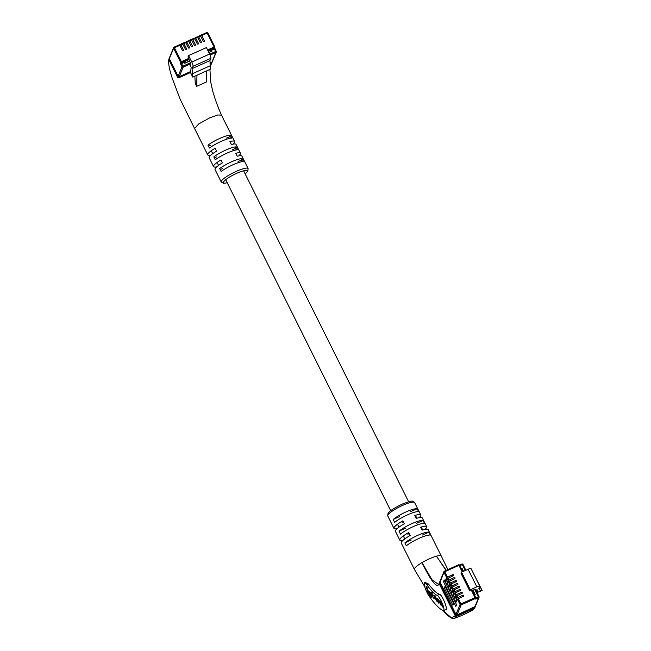 <?xml version="1.0" encoding="UTF-8"?>
<svg xmlns="http://www.w3.org/2000/svg" width="651" height="651" viewBox="0 0 651 651"><rect width="100%" height="100%" fill="white"/><g stroke="black" fill="none" stroke-linecap="round" stroke-linejoin="round"><path stroke-width="0.98" d="M198.433 36.293L200.256 35.463L203.242 41.135A0.627 0.602 22.3 0 0 204.381 41.119A0.627 0.602 22.3 0 0 204.357 40.631L201.371 34.967L200.825 36.277M195.455 37.628L197.277 36.798L200.264 42.461A0.627 0.602 22.3 0 0 201.403 42.453A0.627 0.602 22.3 0 0 201.379 41.965L198.392 36.293L197.847 37.603M192.484 38.962L194.299 38.124L197.286 43.796A0.627 0.602 22.3 0 0 198.425 43.78A0.627 0.602 22.3 0 0 198.409 43.291L195.422 37.628L194.869 38.938M189.506 40.289L191.304 39.483L194.315 45.122A0.627 0.602 22.3 0 0 195.446 45.114A0.627 0.602 22.3 0 0 195.43 44.626L192.444 38.962L191.89 40.272M186.528 41.623L188.326 40.818L191.337 46.457A0.627 0.602 22.3 0 0 192.476 46.449A0.627 0.602 22.3 0 0 192.452 45.961L189.465 40.289L188.912 41.599M183.549 42.958L185.372 42.12L188.359 47.792A0.627 0.602 22.3 0 0 189.498 47.775A0.627 0.602 22.3 0 0 189.474 47.287L186.487 41.623L185.942 42.933M180.571 44.284L182.394 43.454L185.38 49.118A0.627 0.602 22.3 0 0 186.52 49.11A0.627 0.602 22.3 0 0 186.495 48.622L183.509 42.95L182.964 44.268M174.061 47.197L179.416 44.781L182.402 50.453A0.627 0.602 22.3 0 0 183.541 50.444A0.627 0.602 22.3 0 0 183.525 49.956L180.539 44.284L179.985 45.594M188.066 56.792L190.304 62.862L190.035 65.133L191.134 67.33L190.564 72.66L192.777 77.103L192.069 68.607L193.013 66.312A3.751 0.789 -114.1 0 0 191.776 62.024L188.562 55.579L188.066 56.792M211.925 62.708L212.389 61.593A0.83 0.797 -157.7 0 1 211.966 62.024A0.83 0.797 22.3 0 0 212.389 61.593L216.287 52.08A0.83 0.797 22.3 0 0 216.254 51.429L215.603 51.543L214.187 48.508L208.141 51.03M190.572 63.814L183.134 67.143L179.228 76.68L190.678 71.553M209.947 62.935L211.966 62.024L215.88 52.495L210.11 55.075M179.228 76.68A0.83 0.797 -157.7 0 1 178.114 76.273L182.028 66.744L180.75 64.18L180.555 62.211L173.622 48.288L169.35 58.696L178.114 76.273M169.35 58.696A0.83 0.797 -157.7 0 1 169.325 58.053L173.597 47.645A0.83 0.797 22.3 0 0 173.622 48.288L174.452 47.743L181.393 61.658L188.831 58.33M208.865 52.495L212.006 51.095L211.437 49.736M194.844 76.175L195.276 83.377L196.732 86.306L206.261 82.05L206.473 70.975L196.952 75.239L196.732 86.306M206.473 70.975L210.639 69.112L209.931 60.624L210.875 58.321A3.751 0.789 -114.1 0 0 209.638 54.041L206.424 47.596L188.562 55.579M192.102 73.856L209.964 65.873M192.777 77.103L196.952 75.239M192.069 68.607L209.931 60.624M188.977 59.607L184.29 61.707L184.331 62.398L184.77 63.277L189.457 61.178M245.142 173.858L247.852 171.132L248.112 168.593A15.006 2.873 -26.5 0 0 236.297 171.343A15.006 2.873 -26.5 0 0 221.242 181.979L215.042 169.529A15.006 2.873 -26.5 0 1 222.414 162.864L220.949 159.934A15.006 2.873 153.5 0 0 213.577 166.599A15.006 2.873 153.5 0 0 216.702 166.876M213.577 166.599L209.199 157.811A15.006 2.873 -26.5 0 1 216.571 151.146L215.107 148.216A15.006 2.873 153.5 0 0 207.734 154.881A15.006 2.873 153.5 0 0 210.859 155.158M221.12 171.506A15.006 2.873 -26.5 0 1 233.009 164.752A15.006 2.873 -26.5 0 1 243.45 161.521L241.985 158.592A15.006 2.873 153.5 0 0 231.544 161.822A15.006 2.873 153.5 0 0 219.664 168.576L221.12 171.506M215.278 159.788A15.006 2.873 -26.5 0 1 227.166 153.034A15.006 2.873 -26.5 0 1 237.607 149.803L236.142 146.874A15.006 2.873 153.5 0 0 225.702 150.104A15.006 2.873 153.5 0 0 213.821 156.858L215.278 159.788M209.435 148.07A15.006 2.873 -26.5 0 1 221.324 141.316A15.006 2.873 -26.5 0 1 231.764 138.085L230.299 135.156A15.006 2.873 153.5 0 0 219.859 138.386A15.006 2.873 153.5 0 0 207.978 145.14L209.435 148.07M207.734 154.881L194.592 128.516L198.579 124.032L209.638 117.88L217.703 114.983L221.462 115.146C217.686 106.544 214.732 98.374 212.592 90.644L210.859 82.596L209.891 69.445M190.58 72.489L178.773 77.77L177.666 77.371L168.902 59.794L169.358 58.68L178.122 76.257A0.83 0.797 22.3 0 0 179.237 76.655L190.686 71.529M211.9 62.057L211.518 63.123L209.947 63.831M210.2 67.004L211.982 62.008L209.947 62.919M238.779 155.866A15.006 2.873 153.5 0 0 240.439 153.205A15.006 2.873 153.5 0 0 235.76 153.302L237.224 156.24A15.006 2.873 -26.5 0 1 241.903 156.134L248.112 168.593M232.936 144.148A15.006 2.873 153.5 0 0 234.596 141.487A15.006 2.873 153.5 0 0 229.917 141.584L231.382 144.514A15.006 2.873 -26.5 0 1 236.061 144.416L240.439 153.205M169.74 57.613A0.83 0.797 22.3 0 0 169.358 58.68M230.299 135.156L229.681 136.677L230.446 138.207M229.681 136.677L226.393 138.15M210.639 145.197L208.483 146.158M236.142 146.874L235.524 148.395L236.289 149.933M235.524 148.395L232.236 149.868M216.482 156.915L214.325 157.876M241.985 158.592L241.358 160.113L242.123 161.651M241.358 160.113L238.079 161.586M222.325 168.633L220.168 169.594M446.684 579.862L445.463 580.415L446.008 581.514L447.172 578.666L453.218 575.777A0.627 0.602 22.3 0 0 453.365 574.8A0.627 0.602 22.3 0 0 452.673 574.678L446.627 577.567L443.982 572.253L439.986 582.409M448.14 582.791L446.92 583.345L447.465 584.443L448.637 581.595L454.683 578.706A0.627 0.602 22.3 0 0 454.829 577.73A0.627 0.602 22.3 0 0 454.129 577.608L448.091 580.497L447.172 578.666M449.605 585.721L448.384 586.274L448.93 587.373L450.093 584.525L456.139 581.636A0.627 0.602 22.3 0 0 456.286 580.659A0.627 0.602 22.3 0 0 455.594 580.537L449.548 583.426L448.637 581.595M451.062 588.65L449.841 589.204L450.386 590.302L451.558 587.454L457.604 584.565A0.627 0.602 22.3 0 0 457.751 583.589A0.627 0.602 22.3 0 0 457.051 583.467L451.013 586.356L450.093 584.525M452.526 591.588L451.306 592.133L451.851 593.232L453.015 590.384L459.061 587.495A0.627 0.602 22.3 0 0 459.207 586.518A0.627 0.602 22.3 0 0 458.516 586.396L452.469 589.285L451.558 587.454M453.983 594.518L452.762 595.063L453.308 596.161L454.479 593.313L460.526 590.424A0.627 0.602 22.3 0 0 460.672 589.448A0.627 0.602 22.3 0 0 459.972 589.326L453.934 592.215L453.015 590.384M455.448 597.447L454.227 597.992L454.772 599.091L455.936 596.243L461.982 593.354A0.627 0.602 22.3 0 0 462.129 592.377A0.627 0.602 22.3 0 0 461.437 592.255L455.391 595.144L454.479 593.313M456.904 600.377L455.684 600.922L456.229 602.02L457.401 599.172L463.447 596.283A0.627 0.602 22.3 0 0 463.593 595.307A0.627 0.602 22.3 0 0 462.894 595.185L456.856 598.074L455.936 596.243M475.84 590.245L477.077 589.692L477.427 592.434L481.952 590.408L480.121 590.392L478.851 588.634L479.795 586.331A3.751 0.716 153.5 0 0 479.803 586.152A3.751 0.716 153.5 0 0 476.849 586.844L470.299 589.773L469.802 590.978L472.024 590.123L475.645 597.431M469.802 590.978L461.046 573.401L461.535 572.196L468.085 569.267A3.751 0.716 153.5 0 1 471.039 568.575L479.803 586.152M444.21 579.976L443.494 581.709L455.838 606.463L456.546 604.73L444.21 579.976M452.917 605.316L453.625 603.583L445.007 586.299L444.299 588.032L452.917 605.316M455.684 600.922L456.856 598.074M454.227 597.992L455.391 595.144M452.762 595.063L453.934 592.215M451.306 592.133L452.469 589.285M449.841 589.204L451.013 586.356M448.384 586.274L449.548 583.426M446.92 583.345L448.091 580.497M445.463 580.415L446.627 577.567M477.427 592.434L476.247 590.066M479.063 591.702L482.155 590.457L475.23 576.932L482.155 590.457M472.154 590.376L475.385 589.334L479.006 596.642M475.23 576.932L473.163 572.831M480.121 590.392L479.03 588.195M481.952 590.408L479.901 586.307M470.299 589.773L461.535 572.196M474.563 595.209L475.32 594.868L473.017 590.254M461.665 568.779L461.958 568.063L461.193 568.404M461.958 568.063L463.561 571.293M458.516 586.396L458.337 586.836A0.627 0.602 -157.7 0 1 459.232 587.389M459.972 589.326L459.793 589.765A0.627 0.602 -157.7 0 1 460.688 590.319M461.437 592.255L461.258 592.695A0.627 0.602 -157.7 0 1 462.153 593.248M462.894 595.185L462.715 595.624A0.627 0.602 -157.7 0 1 463.61 596.178M457.051 583.467L456.872 583.906A0.627 0.602 -157.7 0 1 457.767 584.46M455.594 580.537L455.415 580.977A0.627 0.602 -157.7 0 1 456.31 581.53M454.129 577.608L453.95 578.047A0.627 0.602 -157.7 0 1 454.846 578.601M452.673 574.678L452.494 575.118A0.627 0.602 -157.7 0 1 453.389 575.671M474.75 606.944L478.656 597.764L476.052 598.928L475.067 599.099L475.295 598.554L461.16 604.877L457.067 614.845L474.929 606.862A0.83 0.797 22.3 0 0 475.336 606.439L479.063 597.349A0.83 0.797 22.3 0 0 479.038 596.698L478.379 596.812L474.734 589.489M457.002 614.878L457.067 614.845A0.83 0.797 22.3 0 1 455.96 614.446L455.985 614.503M445.585 587.454L444.299 588.032M443.494 581.709L444.723 581.017M427.048 592.565A8.341 1.75 -114.1 0 0 429.042 595.999A61.699 12.939 -114.1 0 0 443.217 610.573A8.341 1.75 -114.1 0 0 443.616 610.589A8.341 1.75 -114.1 0 0 442.143 603.046A8.341 1.75 -114.1 0 0 437.195 595.38A45.025 9.439 65.9 0 1 426.853 584.744A8.341 1.75 -114.1 0 0 424.542 582.759A8.341 1.75 -114.1 0 0 427.048 592.565M397.086 528.669A15.006 2.873 -26.5 0 1 393.961 528.4A15.006 2.873 -26.5 0 1 402.888 520.833L404.352 523.762A15.006 2.873 153.5 0 0 395.426 531.33L399.804 540.118A15.006 2.873 -26.5 0 1 408.73 532.551L410.195 535.48A15.006 2.873 153.5 0 0 401.268 543.048L414.41 569.413A15.006 2.873 -26.5 0 1 414.41 569.413A15.006 2.873 -26.5 0 1 422.011 562.61A15.006 2.873 -26.5 0 1 429.457 558.77A15.006 2.873 -26.5 0 1 436.406 556.166A15.006 2.873 -26.5 0 1 441.272 556.019A15.006 2.873 -26.5 0 1 441.28 556.044A15.006 2.873 -26.5 0 1 441.297 556.068M402.928 540.387A15.006 2.873 -26.5 0 1 399.804 540.118M414.435 569.462A15.006 2.873 -26.5 0 1 414.418 569.43L424.68 586.567M419.236 538.263A15.006 2.873 153.5 0 0 406.338 545.823L404.873 542.893A15.006 2.873 -26.5 0 1 417.771 535.334A15.006 2.873 -26.5 0 1 428.879 532.16L430.335 535.089A15.006 2.873 153.5 0 0 419.236 538.263M413.393 526.545A15.006 2.873 153.5 0 0 400.495 534.105L399.03 531.175A15.006 2.873 -26.5 0 1 411.928 523.616A15.006 2.873 -26.5 0 1 423.036 520.442L424.493 523.371A15.006 2.873 153.5 0 0 413.393 526.545M407.55 514.827A15.006 2.873 153.5 0 0 394.652 522.387L393.188 519.457A15.006 2.873 -26.5 0 1 406.086 511.898A15.006 2.873 -26.5 0 1 417.193 508.724L418.65 511.653A15.006 2.873 153.5 0 0 407.55 514.827M439.807 581.815A0.83 0.797 22.3 0 0 439.71 582.661L439.254 583.776L455.318 616.001L456.432 616.407L474.294 608.416L474.75 607.293A0.83 0.797 22.3 0 0 475.206 606.659M439.254 583.776L439.637 582.718L439.254 583.776C437.041 588.764 431.296 581.709 422.011 562.61L431.963 579.732L438.611 584.484L439.181 583.272M442.851 610.426L451.363 617.791L455.318 616.001L455.781 614.886A0.83 0.797 22.3 0 0 456.888 615.285L474.75 607.293M424.542 582.759L425.274 582.433L428.513 584.004C432.915 589.961 436.609 593.395 439.58 594.314C442.395 594.884 448.694 611.061 445.585 609.515M446.081 570.398L436.406 556.166L446.285 570.309M439.71 582.661L455.781 614.886M474.652 608.091L472.545 610.247L474.669 607.35L474.294 608.416M456.888 615.285L454.65 618.255C458.117 617.205 464.082 614.536 472.545 610.247L472.545 610.247M441.272 556.019L428.13 529.654A15.006 2.873 153.5 0 0 422.1 530.15L420.636 527.22A15.006 2.873 -26.5 0 1 426.665 526.724L422.287 517.936A15.006 2.873 153.5 0 0 416.258 518.432L414.793 515.502A15.006 2.873 -26.5 0 1 420.823 515.006A15.006 2.873 -26.5 0 1 419.163 517.659M426.665 526.724A15.006 2.873 -26.5 0 1 425.005 529.377M428.879 532.16L422.491 535.008M411.261 540.037L404.873 542.893M423.036 520.442L416.648 523.29M405.418 528.319L399.03 531.175M417.193 508.724L410.814 511.572M399.576 516.601L393.188 519.457M402.115 522.712L402.888 520.833M407.957 534.43L408.73 532.551M431.711 592.833C431.035 592.003 430.897 592.304 431.287 593.736L433.11 597.618L433.9 598.407L434.274 597.626L433.086 597.146L431.963 595.12L431.865 593.435L433.721 595.95L431.108 592.434M433.957 597.317L433.68 597.732M434.429 598.163L433.9 598.407L434.437 598.757M431.646 594.111L432.183 593.297M437.496 598.635L438.693 603.119L438.359 599.897L441.085 605.495L440.458 601.98L443.022 607.424L440.605 601.67L439.694 601.378L437.496 598.635M440.182 601.255L439.694 601.378L440.117 601.19M440.182 602.647L440.76 601.85M438.09 600.45L438.676 599.758M434.852 595.958C434.095 595.104 433.916 595.372 434.323 596.772L436.927 601.41C437.684 602.265 437.863 601.996 437.456 600.604L435.356 596.454L434.168 595.51M437.602 601.109L436.927 601.41L437.61 601.858M429.343 592.833L431.263 594.745L430.685 592.915L428.765 591.002L429.343 592.833L430.083 592.5L430.767 593.175M426.023 586.274L428.488 594.054L431.662 597.211L431.06 595.315L428.863 593.126L426.999 587.243L426.023 586.274M429.131 593.395L428.488 594.054M429.229 593.72L431.165 595.641M436.78 599.245L434.958 596.511L434.689 597.162L436.113 600.149L436.821 600.857L436.992 599.156M436.821 600.857L437.301 600.116M435.267 596.373L434.689 597.162M200.687 36.008L198.824 36.838M197.709 37.335L195.853 38.165M194.73 38.669L192.875 39.499M191.76 39.996L189.897 40.834M188.782 41.33L186.918 42.16M185.804 42.665L183.94 43.495M182.825 43.991L180.97 44.829M179.847 45.326L174.452 47.743L173.996 47.23A0.83 0.797 22.3 0 0 173.597 47.645A0.83 0.83 0 0 1 174.02 47.197L179.416 44.781M207.588 49.94L214.138 47.01L207.197 33.095L201.802 35.504M201.411 34.967L206.766 32.55L201.371 34.967M216.23 51.372L214.985 48.833L211.575 50.217M208.027 50.811L214.415 47.962A0.83 0.797 22.3 0 0 214.822 47.539L214.594 48.093A0.83 0.797 22.3 0 1 214.187 48.508L214.138 47.01L214.789 46.856L207.856 32.941A0.83 0.83 0 0 0 206.766 32.55L207.856 32.941L214.757 46.831M214.594 47.848L214.952 48.809M193.013 66.312L210.875 58.321M191.776 62.024L209.638 54.041M189.107 59.274L181.67 62.61L181.442 63.155L184.2 61.926M180.335 62.756A0.83 0.797 22.3 0 0 181.442 63.155L181.58 63.627L184.331 62.398M180.75 64.18L181.58 63.627L182.858 66.19L190.304 62.862M209.703 54.179L215.603 51.543L215.88 52.495A0.83 0.797 22.3 0 0 216.287 52.08A0.83 0.83 0 0 0 216.262 51.396L214.643 47.873M214.822 47.539A0.83 0.797 22.3 0 0 214.789 46.896L214.789 46.856A0.83 0.83 0 0 1 214.822 47.539M207.815 32.916A0.83 0.797 22.3 0 0 206.806 32.55M183.134 67.143L182.858 66.19L182.028 66.744A0.83 0.797 22.3 0 0 183.134 67.143M181.393 61.658L180.555 62.211A0.83 0.797 -157.7 0 0 181.67 62.61L181.393 61.658M192.118 46.774L192.452 45.961M189.14 48.109L189.474 47.287M186.162 49.443L186.495 48.622M183.183 50.77L183.525 49.956M195.097 45.448L195.43 44.626M198.067 44.113L198.409 43.291M201.045 42.787L201.379 41.965M204.023 41.452L204.357 40.631M211.502 51.226A0.415 0.415 0 0 1 211.526 51.307L210.509 49.972M208.8 52.365L211.233 51.437M184.298 61.699L184.957 63.033L189.547 60.982M245.118 173.801A13.337 2.555 153.5 0 0 236.842 173.247A13.337 2.555 153.5 0 0 224.538 180.718A13.337 2.555 153.5 0 0 227.207 182.728M178.122 76.257L177.666 77.371M179.237 76.655L178.773 77.77M448.01 578.112L448.921 579.943M449.467 581.042L450.386 582.873M450.931 583.971L451.843 585.802M452.388 586.901L453.308 588.732M453.853 589.83L454.764 591.661M455.309 592.76L456.229 594.591M456.774 595.689L457.686 597.52M458.231 598.619L460.884 603.925L475.018 597.602L471.373 590.278M462.202 571.895L458.955 565.377L444.812 571.7L447.465 577.014M462.804 571.627L459.614 565.223L458.524 564.832L444.381 571.163A0.83 0.83 0 0 0 443.949 571.602A0.83 0.797 22.3 0 0 443.982 572.253L444.812 571.7L444.356 571.187A0.83 0.797 22.3 0 0 443.949 571.602L439.864 581.571A0.83 0.797 22.3 0 0 439.889 582.222L455.96 614.446L460.045 604.478L457.401 599.172M460.884 603.925L460.045 604.478A0.83 0.797 22.3 0 0 461.16 604.877L460.884 603.925M465.278 570.52L462.316 564.588L462.975 564.433L465.856 570.26M444.421 571.163L458.524 564.832A0.83 0.83 0 0 1 459.614 565.223L462.788 571.635M465.872 570.252L462.975 564.433A0.83 0.83 0 0 0 461.885 564.051L459.533 565.101L461.885 564.051L462.316 564.588L459.842 565.695M476.849 586.844L468.085 569.267M476.052 598.928L475.759 597.935M475.775 597.976L478.379 596.812L478.656 597.764A0.83 0.797 22.3 0 0 479.063 597.349A0.83 0.83 0 0 0 479.038 596.658L475.385 589.334M462.934 564.417A0.83 0.797 22.3 0 0 461.925 564.051M459.573 565.198A0.83 0.797 22.3 0 0 458.564 564.84M475.018 597.602L475.295 598.554A0.83 0.797 -157.7 0 0 475.702 598.139A0.83 0.83 0 0 0 475.678 597.447L475.018 597.602M475.067 599.099A0.83 0.797 22.3 0 0 475.474 598.684L475.702 598.139A0.83 0.797 -157.7 0 0 475.678 597.488L472.024 590.123M462.934 571.57L462.023 569.007L463.219 571.44L462.023 569.007L461.567 569.145M474.88 594.819L474.921 595.047A0.415 0.415 0 0 0 474.88 594.802L472.276 590.319M402.806 505.306A15.006 2.873 153.5 0 0 387.752 515.95L388.012 513.411C389.16 511.287 393.806 508.228 401.944 504.224C413.507 499.813 412.653 500.863 414.614 502.556A15.006 2.873 153.5 0 0 402.806 505.306M437.195 595.38L439.58 594.314M426.853 584.744L428.513 584.004M404.784 538.898L403.327 535.968M398.941 527.18L397.484 524.25M390.714 510.677L225.702 179.7M218.557 165.378L217.1 162.449M212.714 153.66L211.258 150.731M422.694 529.971L421.238 527.041M416.852 518.253L415.395 515.323M408.625 501.75L243.604 170.774M200.256 35.463L198.392 36.293M197.277 36.798L195.422 37.628M194.299 38.124L192.444 38.962M191.329 39.459L189.465 40.289M182.394 43.454L180.539 44.284M185.372 42.12L183.509 42.95M188.351 40.793L186.487 41.623M221.242 181.979L223.423 183.305L227.24 182.785M194.6 128.548L179.985 98.838L172.173 78.047C169.244 69.128 168.137 62.854 168.845 59.233M234.596 141.487L221.454 115.121M169.333 58.029L168.878 59.143M475.336 606.447L457.035 614.902L455.944 614.511L439.864 581.579M462.023 569.007A0.415 0.415 0 0 0 461.478 568.811M387.752 515.95L393.961 528.4M441.28 556.044L447.904 569.584M414.614 502.556L420.823 515.006M475.157 606.878L474.693 608.001M439.685 582.01L439.222 583.133M444.552 612.339C449.581 617.482 452.95 619.451 454.65 618.255M443.616 610.589L446.008 609.515M437.22 601.125L437.968 600.792M434.559 596.251L435.299 595.917M440.784 601.378L440.035 601.711M438.75 599.343L438.001 599.677M434.762 597.61L434.022 597.943M432.248 592.858L431.499 593.191"/></g></svg>
